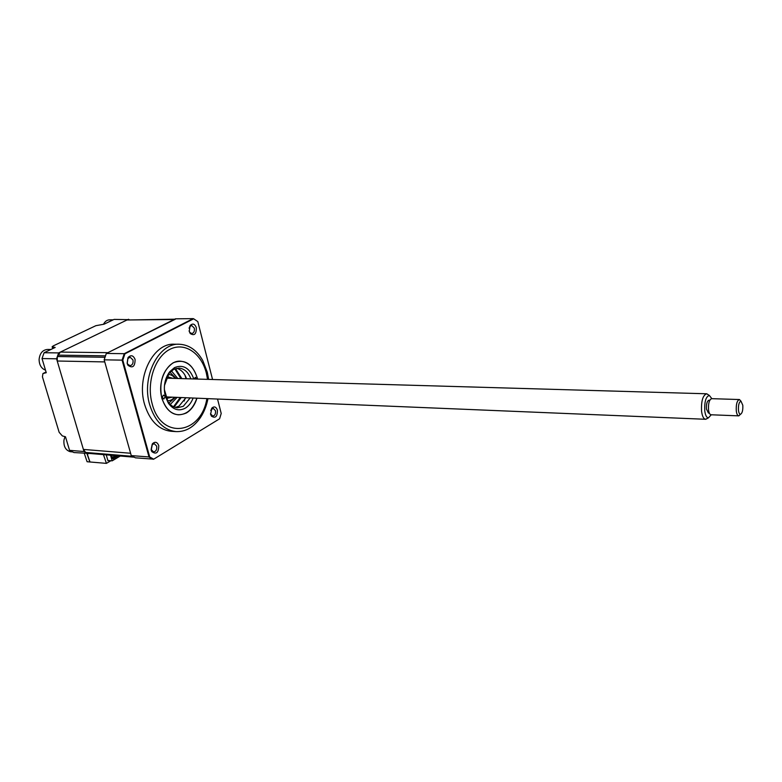 <?xml version="1.0" encoding="UTF-8"?>
<svg xmlns="http://www.w3.org/2000/svg" width="782" height="782" viewBox="0 0 782 782"><rect width="100%" height="100%" fill="white"/><g stroke="black" fill="none" stroke-linecap="round" stroke-linejoin="round"><path stroke-width="1.17" d="M134.084 457.177L87.887 453.316L85.658 452.446L83.391 449.425L57.223 361.02L57.311 356.533L60.361 352.086L107.877 352.672L175.412 319.183M60.361 352.086L126.997 319.985L174.699 319.193M104.534 358.615L105.902 354.598M83.391 449.425L130.604 453.257L104.749 361.91L57.223 361.02M129.235 319.662L114.094 319.408L104.026 324.198L95.854 325.693L53.372 345.83L52.13 346.758L55.18 347.452L44.085 352.731L42.023 358.557L46.265 372.711L42.942 373.542L42.423 376.807L59.149 432.309L62.335 435.916L65.483 436.776L69.549 450.334L73.919 452.553L89.001 453.413M86.968 453.648L89.842 461.976L106.42 463.374L110.878 460.735M84.319 453.423L87.095 461.732L89.842 461.976M44.085 352.731L58.64 352.917L56.568 358.801L84.016 451.527L88.386 453.765M42.023 358.557L56.568 358.801M69.549 450.334L84.016 451.527M128.541 319.252L58.64 352.917M172.265 397.168L166.263 398.488M165.96 397.735L170.564 397.1M167.006 376.611L172.91 378.351M167.348 400.687C170.026 400.902 172.382 399.758 174.425 397.256M175.07 378.42C173.203 375.78 170.935 374.47 168.247 374.5M171.209 378.302L166.654 377.344M168.883 374.5L168.394 374.275M171.414 370.912L177.778 378.498M177.133 397.373L170.261 404.48M167.475 400.912L167.983 400.726M103.449 454.616L106.42 463.374M89.969 461.898L87.134 453.658M116.645 455.72L112.383 458.242M108.502 460.53L107.975 460.842L106.244 454.85M107.867 460.471L112.158 460.842L120.281 456.023M110.526 455.212L112.158 460.842M118.209 455.847L113.097 458.878L112.413 458.526L111.582 455.359M112.413 458.526L111.474 455.29M115.99 455.662L112.139 457.275M210.602 414.294L211.433 416.151C215.431 418.614 217.425 416.62 217.416 410.179C216.135 406.796 214.288 406.073 211.893 408.028L210.602 414.294M210.495 413.795L212.733 416.073C214.933 415.633 215.842 413.834 215.461 410.677L213.173 408.272L210.671 410.325M151.19 450.178L151.786 451.595C156.283 454.782 158.609 452.788 158.766 445.603C157.27 442.006 155.178 441.361 152.49 443.668L151.19 450.178M151.141 449.474L153.536 451.908C156.058 451.468 157.104 449.542 156.683 446.131L154.269 443.697L152.089 444.723L151.141 449.474M127.183 363.522L127.935 365.253C132.627 368.576 135.022 366.631 135.1 359.427C133.302 355.321 130.956 354.676 128.092 357.491L127.183 363.522M127.173 362.956L127.72 364.217L129.978 365.663C132.441 365.174 133.439 363.268 132.969 359.955L130.144 357.227L127.837 358.547L127.173 362.956M189.224 331.363L190.241 333.543C194.386 336.074 196.409 334.119 196.331 327.678C194.816 323.846 192.773 323.103 190.202 325.439L189.224 331.363M189.107 330.854L189.86 332.458L191.727 333.513C193.877 333.034 194.738 331.245 194.317 328.166L191.688 325.507L189.831 326.534L189.078 328.196M178.961 344.256L174.445 344.227C153.663 342.565 136.146 376.709 144.592 404.411C149.743 420.726 158.531 429.68 170.945 431.273L171.444 431.302M208.638 379.387L207.279 372.164L202.763 360.561C196.869 350.219 189.107 344.794 179.479 344.256C158.726 342.594 141.219 376.856 149.655 404.656C154.797 421.019 163.565 430.002 175.97 431.596C185.608 431.967 193.77 427.285 200.466 417.539C204.063 412.065 206.565 405.77 207.973 398.644M196.839 398.185C193.046 409.123 186.849 414.665 178.257 414.802C170.525 413.854 165.09 408.302 161.942 398.146C156.84 381.088 167.563 360.072 180.407 361.186C188.56 362.017 194.18 367.687 197.279 378.205L197.494 379.065M217.533 399.045L221.208 413.463L219.586 418.8L153.722 459.171L135.394 457.812L131.268 455.613L104.162 359.828L106.332 353.454L124.25 353.679L193.125 318.626L175.442 318.821L106.332 353.454M104.162 359.828L122.794 360.15L124.915 353.826L193.692 318.802L197.807 321.607L212.557 379.505M131.268 455.613L149.714 457.001L122.794 360.15M153.722 459.171L149.714 457.001M124.915 353.826L124.25 353.679L122.08 360.14L149.049 457.089L153.155 459.308M193.692 318.802L193.125 318.626M193.154 398.038C191.336 402.701 188.687 406.093 185.226 408.194C178.863 411.449 173.252 409.788 168.384 403.219L165.305 396.249C163.194 386.924 164.64 378.771 169.645 371.802L174.494 367.618C183.203 364.168 189.645 367.951 193.809 378.957M190.847 378.869C188.335 372.193 184.366 368.605 178.951 368.117L173.555 369.446L169.147 373.249L164.464 385.497M164.328 389.446L168.003 401.762C170.564 405.487 173.682 407.5 177.358 407.793L183.311 406.298L190.192 397.911M185.921 397.735L179.029 406.102L175.334 407.461M196.722 379.045L195.441 377.315L194.034 378.967M163.458 395.135C162.138 396.787 162.275 398.077 163.868 399.016L165.305 396.249L163.458 395.135M197.641 379.065C192.959 363.923 184.816 358.488 173.213 362.76C162.676 370.316 158.883 382.134 161.806 398.224C167.172 412.798 175.393 417.696 186.478 412.925C191.326 409.924 194.826 405.008 196.976 398.194M176.683 368.302C181.18 369.573 184.484 373.063 186.575 378.752M181.229 397.539L174.161 407.06M180.251 397.5L173.516 406.777M185.041 375.301L186.008 378.732M185.363 397.715L184.151 401.068M175.481 368.615L181.883 378.615M174.816 368.85L180.896 378.586M103.507 324.237C104.993 321.392 107.036 319.916 109.627 319.828L113.263 319.799M107.975 322.321L112.891 319.789M45.024 352.281L50.869 349.495M45.503 370.16C41.358 368.547 39.227 364.979 39.1 359.456C39.804 353.269 42.59 349.935 47.477 349.456L50.762 349.495M44.613 367.198L42.375 359.749M72.521 451.908L70.243 451.693C65.61 450.256 63.508 446.395 63.948 440.119L64.974 436.639M69.207 449.2L67.066 442.084M707.417 418.399L705.559 419.279C703.595 418.927 702.275 416.298 701.581 411.41C701.092 401.254 702.764 395.379 706.576 393.786L708.228 394.724M711.855 398.673L709.342 395.438C705.882 396.523 704.357 401.684 704.768 410.912C705.403 415.418 706.625 417.725 708.443 417.842L711.258 414.783M709.812 400.218L708.981 400.198C707.055 401 706.214 403.962 706.459 409.084L708.463 413.062L709.333 413.101M742.802 405.281L741.013 401.234C739.098 401.84 738.247 404.841 738.452 410.247C738.804 412.896 739.479 414.245 740.495 414.284C742.265 413.267 743.037 410.267 742.802 405.281M740.427 414.343L738.667 415.858C737.485 415.633 736.683 413.952 736.282 410.814C735.999 404.314 737.015 400.55 739.322 399.534L740.886 401.098M739.322 399.534L711.659 398.664C709.264 399.67 708.218 403.385 708.521 409.797C708.951 412.886 709.782 414.548 711.014 414.773L738.667 415.858M126.997 319.985L174.063 319.506M57.809 355.136L105.335 355.83M57.311 356.533L104.847 357.276M85.658 452.446L132.51 456.336M86.704 452.974L133.507 456.874M43.401 373.317L46.06 372.017L43.499 373.297M52.736 347.179L53.108 348.44M169.938 372.32L176.116 378.449M175.471 397.305L168.892 402.974M207.553 379.358L206.34 373.092C201.365 353.083 184.484 341.597 169.684 349.437C154.816 356.963 146.283 382.828 152.138 403.678C161.151 440.286 201.17 434.489 206.888 398.605M52.687 348.635L52.199 347.012M211.072 415.047L211.433 416.151M151.571 450.52L151.786 451.595M127.72 364.217L127.935 365.253M189.86 332.458L190.241 333.543M208.579 379.387L207.259 372.271L202.763 360.561M207.914 398.644L205.021 408.663L200.466 417.539M170.945 431.273L175.97 431.596M189.831 326.534L190.202 325.439M127.837 358.547L128.092 357.491M152.089 444.723L152.49 443.668M211.404 409.103L211.893 408.028M168.003 401.762L168.384 403.219M169.147 373.249L169.645 371.802M166.302 378.165L706.576 393.786M709.342 395.438L706.811 393.815M741.013 401.234L739.489 399.553M740.495 414.284L738.834 415.858M708.443 417.842L705.784 419.279M165.657 396.894L705.559 419.279"/></g></svg>
